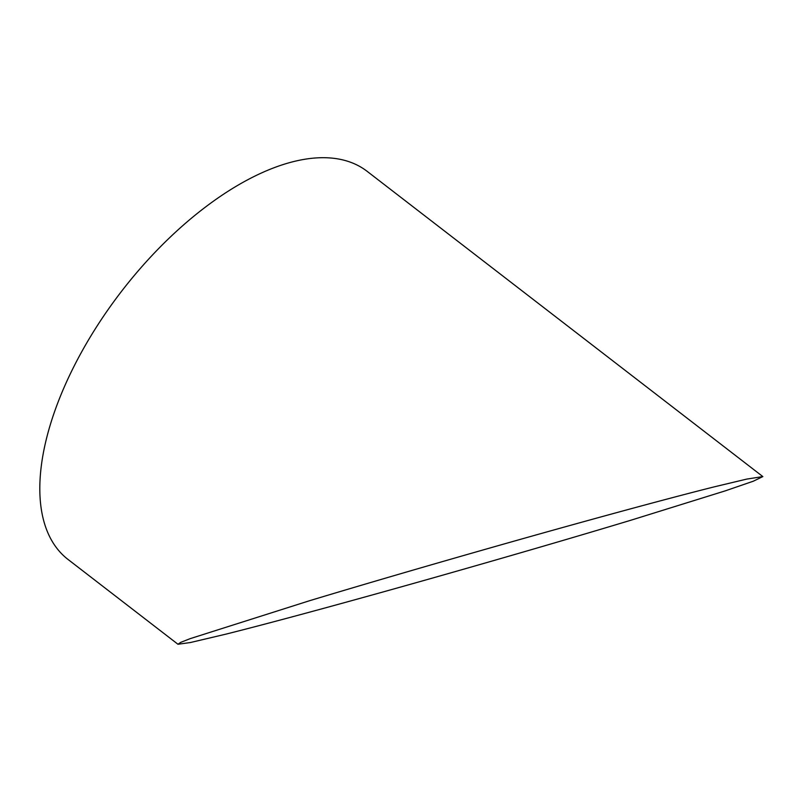 <?xml version="1.0" encoding="UTF-8"?>
<svg xmlns="http://www.w3.org/2000/svg" width="803" height="803" viewBox="0 0 803 803"><rect width="100%" height="100%" fill="white"/><g stroke="black" fill="none" stroke-linecap="round" stroke-linejoin="round"><path stroke-width="1.2" d="M631.268 520.113L725.28 490.854L753.304 481.208L762.85 476.58L746.67 479.11L714.71 486.738C662.164 499.898 576.755 523.355 504.876 543.751C430.428 564.89 365.325 583.891 309.546 600.724L190.15 638.656L180.705 642.37L177.965 644.257L190.351 642.541L226.095 634.099C278.511 620.98 363.99 597.502 435.738 577.146C510.126 556.017 575.309 537.006 631.268 520.113M762.8 476.55L367.222 171.4A244.995 121.283 127.6 0 0 205.99 206.662A244.995 121.283 127.6 0 0 56.722 405.696A244.995 121.283 127.6 0 0 67.934 559.38L177.965 644.257"/></g></svg>
